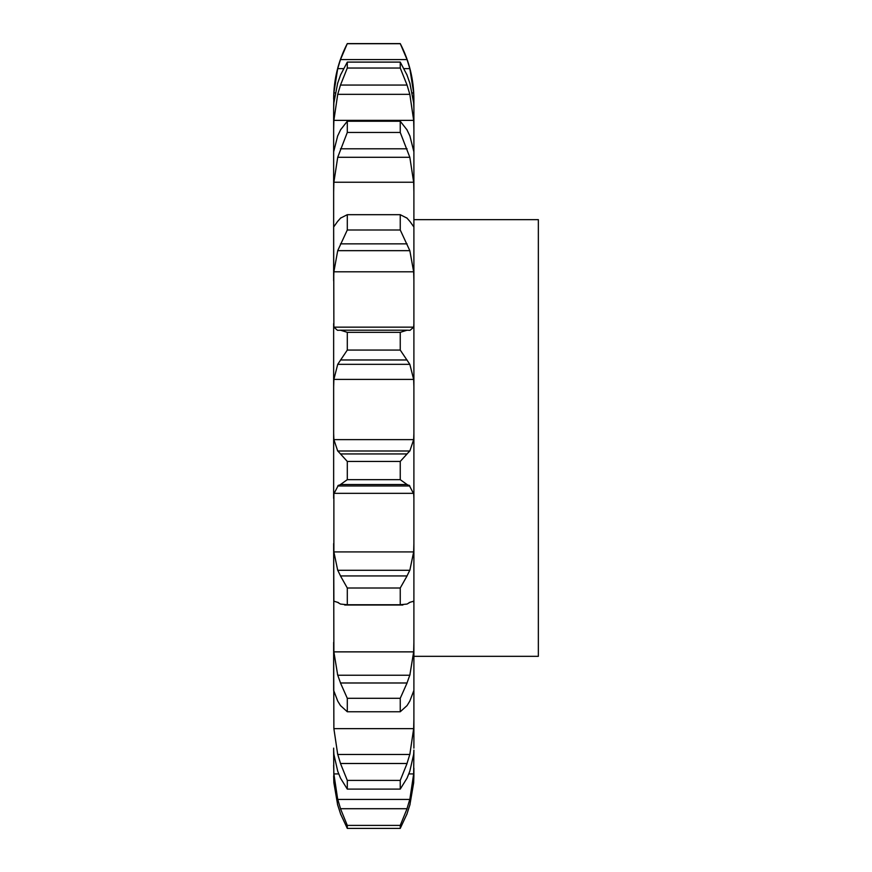 <?xml version="1.0" encoding="UTF-8"?>
<svg xmlns="http://www.w3.org/2000/svg" width="872" height="872" viewBox="0 0 872 872"><rect width="100%" height="100%" fill="white"/><g stroke="black" fill="none" stroke-linecap="round" stroke-linejoin="round"><path stroke-width="1.31" d="M413.873 768.101L413.895 775.971L413.895 768.101M333.649 775.971L333.878 782.794L337.715 805.205L333.878 782.794L333.649 750.094L333.878 754.302L337.715 771.186L340.483 778.107L347.296 789.106L347.296 780.396L340.483 763.491L407.06 763.491L400.248 780.396L400.248 789.106L407.06 778.107L409.829 771.186L413.666 754.302L413.895 750.094L413.666 773.922L409.829 799.428L337.715 799.428L333.878 773.922L338.696 773.922M413.895 748.132L413.895 99.201C413.819 79.57 409.273 61.029 400.248 43.6L407.06 59.569L409.829 68.626L413.666 92.923L413.895 100.781M333.649 748.132L333.649 750.094M333.878 728.643L413.666 728.643L409.829 754.476L337.715 754.476L333.878 728.643L333.649 642.359L333.649 690.395L337.715 701.066L340.483 705.579L347.296 711.759L347.296 698.298L340.483 682.983L407.06 682.983L400.248 698.298L400.248 711.759L407.06 705.579L409.829 701.066L413.895 690.395M333.878 651.875L413.666 651.875L409.829 675.233L337.715 675.233L333.878 651.875L333.649 543.55L333.878 601.288M333.878 551.922L413.666 551.922L409.829 570.288L337.715 570.288L333.878 551.922L333.878 493.345L413.666 493.345L413.895 498.37M400.248 332.33L347.296 332.33L340.483 330.205L407.06 330.205L400.248 332.33L400.248 350.064L409.829 364.333L413.666 379.407L333.878 379.407L333.649 386.863L333.649 323.556L333.649 498.37M340.81 330.205L337.486 330.314L333.878 327.153L333.649 226.219L333.649 280.882L333.878 271.813L413.666 271.813L413.895 280.882M333.649 226.219L333.649 151.826L333.649 191.938L333.878 182.237L413.666 182.237L413.895 191.938M337.715 135.727L333.649 151.826L333.649 108.444L333.649 129.645L333.878 120.369L413.666 120.369L413.895 129.645M337.715 82.938L333.878 102.863L333.649 108.444L333.878 92.923L335.23 92.923M409.829 805.205L413.666 782.794L413.895 775.971M407.06 813.772L400.248 828.4L400.248 825.392L407.06 808.715L340.483 808.715L347.296 825.392L347.296 828.4L340.483 813.772M406.733 814.633L410.058 804.344M406.733 809.641L410.058 798.49M333.649 765.224L333.878 773.922M413.666 728.643L413.895 719.019M406.733 764.384L410.058 753.582M413.666 651.875L413.895 642.359M406.733 683.757L410.058 674.459M413.666 601.288L413.895 603.348M409.829 602.432L407.06 604.056L400.248 604.743L400.248 588.001L407.06 575.934L340.483 575.934L347.296 588.001L347.296 604.743L340.483 604.056L337.715 602.432M409.164 602.552L413.786 601.168M413.666 551.922L413.895 543.55M406.733 576.501L410.058 569.721M407.06 484.538L400.248 479.665L400.248 461.441L407.06 453.941L340.483 453.941L347.296 461.441L347.296 479.665L340.483 484.538L407.06 484.538L409.829 485.977L337.715 485.977L340.483 484.538M409.164 485.246L413.786 494.075M333.649 433.297L333.878 439.63L337.715 450.998L409.829 450.998L413.666 439.63L413.895 433.297M406.733 454.236L410.058 450.704M413.666 379.407L413.895 386.863M406.733 330.205L410.058 330.314L413.666 327.153L413.895 323.556M407.06 218.164L400.248 214.686L400.248 229.99L409.829 250.656L413.666 271.813M413.666 226.687L409.829 221.281M406.733 217.847L410.058 221.586M407.06 129.939L400.248 121.23L400.248 132.457L409.829 157.287L413.666 182.237M409.829 135.727L413.895 151.826M406.733 129.35L410.058 136.315M407.06 75.09L400.248 62.097L400.248 68.038L407.06 85.064L409.829 94.34L413.666 120.369M409.829 82.938L413.666 102.863L413.895 108.444M406.733 74.305L410.058 83.723M412.314 92.923L413.666 92.923M413.895 219.646L538.351 219.646L538.351 656.333L413.895 656.333M337.486 804.344L340.81 814.633M337.486 798.49L340.81 809.641M337.486 753.582L340.81 764.384M337.486 674.459L340.81 683.757M333.758 601.168L338.38 602.552M337.486 569.721L340.81 576.501M333.758 494.075L338.38 485.246M337.486 450.704L340.81 454.236M333.878 379.407L337.715 364.333L347.296 350.064L347.296 332.33M333.878 271.813L337.715 250.656L347.296 229.99L347.296 214.686L340.483 218.164M337.486 221.586L340.81 217.847M333.878 226.687L337.715 221.281M333.878 182.237L337.715 157.287L347.296 132.457L347.296 121.23L340.483 129.939M337.486 136.315L340.81 129.35M333.878 92.923L337.715 68.626L340.483 59.569L347.296 43.6C338.271 61.029 333.714 79.57 333.649 99.201M333.878 120.369L337.715 94.34L340.483 85.064L347.296 68.038L347.296 62.097L340.483 75.09M337.486 83.723L340.81 74.305M400.248 825.392L347.296 825.392M400.248 828.4L347.296 828.4M400.248 780.396L347.296 780.396M400.248 789.106L347.296 789.106M400.248 698.298L347.296 698.298M400.248 711.759L347.296 711.759M400.248 588.001L347.296 588.001M400.248 604.743L347.296 604.743M400.248 461.441L347.296 461.441M400.248 479.665L347.296 479.665M337.715 364.333L409.829 364.333M400.248 350.064L347.296 350.064M340.483 359.973L407.06 359.973M337.715 250.656L409.829 250.656M400.248 229.99L347.296 229.99M400.248 214.686L347.296 214.686M340.483 243.866L407.06 243.866M337.715 157.287L409.829 157.287M400.248 132.457L347.296 132.457M400.248 121.23L347.296 121.23M340.483 148.796L407.06 148.796M337.715 94.34L409.829 94.34M400.248 43.709L347.296 43.709M337.715 68.626L343.437 68.626M404.107 68.626L409.829 68.626M340.483 59.569L407.06 59.569M400.248 68.038L347.296 68.038M400.248 62.097L347.296 62.097M340.483 85.064L407.06 85.064M408.837 773.922L413.666 773.922M333.878 439.63L413.666 439.63M333.878 327.153L413.666 327.153M402.853 605.026L344.691 605.026M347.296 43.6L400.248 43.6"/></g></svg>
